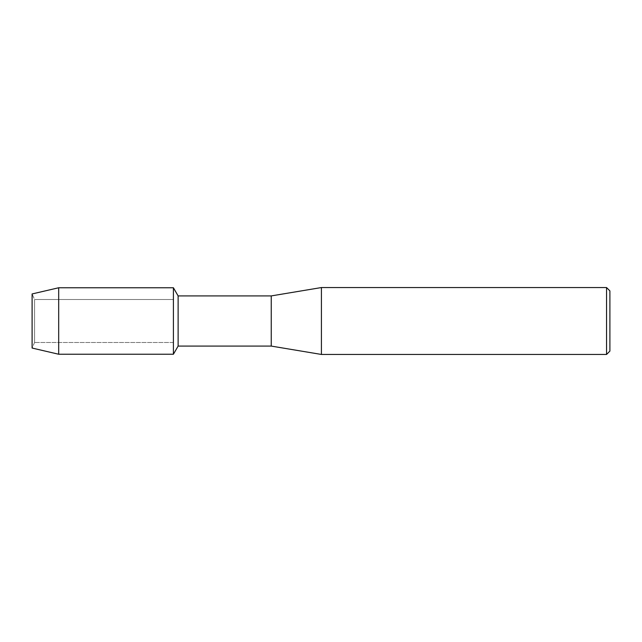 <?xml version="1.0" encoding="UTF-8"?>
<svg xmlns="http://www.w3.org/2000/svg" width="642" height="642" viewBox="0 0 642 642"><rect width="100%" height="100%" fill="white"/><g stroke="black" fill="none" stroke-linecap="round" stroke-linejoin="round"><path stroke-width="0.48" stroke-dasharray="3.21 2.41" d="M34.58 342.483L32.1 348.052L32.1 293.948L34.58 299.517L173.412 299.517L173.412 342.483L34.58 342.483L34.58 299.517L34.58 342.483L32.1 348.052L32.1 293.948L34.58 299.517L34.58 342.483L34.58 299.517L173.412 299.517L173.412 342.483L173.412 299.517L173.412 342.483L34.58 342.483M609.9 290.898L609.9 351.102M606.554 287.552L606.554 354.448M321.417 287.552L321.417 354.448M271.245 295.914L271.245 346.086M178.123 295.914L178.123 346.086M173.412 287.76L173.412 354.24L173.412 287.76M58.687 287.76L58.687 354.24"/><path stroke-width="0.96" d="M32.1 348.052L32.1 293.948L58.687 287.76L173.412 287.76L178.123 295.914L271.245 295.914L321.417 287.552L606.554 287.552L609.9 290.898L609.9 351.102L606.554 354.448L321.417 354.448L271.245 346.086L178.123 346.086L173.412 354.24L173.412 287.76L173.412 354.24L58.687 354.24L32.1 348.052L32.1 293.948M178.123 346.086L178.123 295.914M271.245 346.086L271.245 295.914M321.417 354.448L321.417 287.552M606.554 354.448L606.554 287.552M58.687 354.24L58.687 287.76"/></g></svg>
